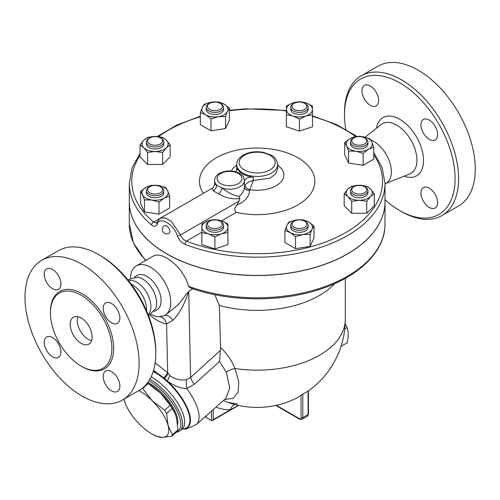 <?xml version="1.0" encoding="UTF-8"?>
<svg xmlns="http://www.w3.org/2000/svg" width="500" height="500" viewBox="0 0 500 500"><rect width="100%" height="100%" fill="white"/><g stroke="black" fill="none" stroke-linecap="round" stroke-linejoin="round"><path stroke-width="0.75" d="M345.794 129.312A78.2 45.15 60 0 1 344.494 114.8A78.2 45.15 60 0 1 399.787 82.875A78.2 45.15 60 0 1 455.087 178.65A78.2 45.15 60 0 1 399.787 210.575A78.2 45.15 60 0 1 385.012 199.725M361.969 90.85A11.794 6.806 60 0 1 364.412 85.45A11.794 6.806 60 0 1 373.5 88.612A11.794 6.806 60 0 1 378.65 100.475A11.794 6.806 60 0 1 376.206 105.875A11.794 6.806 60 0 1 367.119 102.719A11.794 6.806 60 0 1 361.969 90.85M437.612 202.6A11.794 6.806 60 0 1 435.169 208A11.794 6.806 60 0 1 426.081 204.844A11.794 6.806 60 0 1 420.931 192.975A11.794 6.806 60 0 1 423.375 187.575A11.794 6.806 60 0 1 432.463 190.738A11.794 6.806 60 0 1 437.612 202.6M429.269 120.075A11.794 6.806 60 0 1 436.975 130.469A11.794 6.806 60 0 1 435.169 139.919A11.794 6.806 60 0 1 429.269 139.331A11.794 6.806 60 0 1 421.569 128.944A11.794 6.806 60 0 1 423.375 119.494A11.794 6.806 60 0 1 429.269 120.075M370.731 139.987A24.8 14.319 60 0 1 373.837 141.456A24.8 14.319 60 0 1 390.312 164.262A24.8 14.319 60 0 1 385.156 183.713A24.8 14.319 60 0 1 385.012 183.769M399.787 210.575L401.544 211.588A80.681 46.581 -120 0 0 441.894 215.588A80.681 46.581 -120 0 0 454.256 150.931A80.681 46.581 -120 0 0 401.544 79.831A80.681 46.581 -120 0 0 361.2 75.838A80.681 46.581 -120 0 0 344.494 112.775L344.494 114.8M361.206 75.838L377.881 66.206A80.681 46.581 60 0 1 418.225 70.206A80.681 46.581 60 0 1 470.931 141.3A80.681 46.581 60 0 1 458.569 205.956L441.887 215.588M127.775 279.75L137.569 277.131A19.863 11.469 60 0 1 142.65 278.969A19.863 11.469 60 0 1 155.744 308.612L148.581 315.788M128.506 280.663A19.863 11.469 60 0 1 136.875 282.3A19.863 11.469 60 0 1 149.419 298.469A19.863 11.469 60 0 1 148.156 314.694M81.175 343.344A15.519 8.956 60 0 1 71.037 329.675A15.519 8.956 60 0 1 73.419 317.238A15.519 8.956 60 0 1 88.931 326.2A15.519 8.956 60 0 1 88.931 344.113A15.519 8.956 60 0 1 81.175 343.344M77.769 316.669A15.519 8.956 -120 0 0 88.194 339.294A15.519 8.956 -120 0 0 91.606 340.631M155.781 353.481L155.781 351.456A78.2 45.15 -120 0 0 100.487 255.675L98.731 254.662A80.681 46.581 60 0 1 155.781 353.481A80.681 46.581 60 0 1 139.069 390.419L122.394 400.044A80.681 46.581 60 0 1 41.712 353.462A80.681 46.581 60 0 1 41.712 260.294A80.681 46.581 60 0 1 82.05 264.294A80.681 46.581 60 0 1 134.762 335.394A80.681 46.581 60 0 1 122.394 400.044M41.712 260.294L58.388 250.669A80.681 46.581 60 0 1 98.731 254.662L100.487 255.675M81.175 295.206A43.444 25.081 60 0 1 109.556 333.488A43.444 25.081 60 0 1 102.9 368.3A43.444 25.081 60 0 1 59.45 343.219A43.444 25.081 60 0 1 59.45 293.05A43.444 25.081 60 0 1 81.175 295.206M111.531 322.775A11.794 6.806 60 0 1 103.831 312.387A11.794 6.806 60 0 1 105.638 302.938A11.794 6.806 60 0 1 111.531 303.519A11.794 6.806 60 0 1 119.237 313.913A11.794 6.806 60 0 1 117.431 323.363A11.794 6.806 60 0 1 111.531 322.775M103.194 376.419A11.794 6.806 60 0 1 105.638 371.019A11.794 6.806 60 0 1 114.725 374.181A11.794 6.806 60 0 1 119.869 386.044A11.794 6.806 60 0 1 117.431 391.444A11.794 6.806 60 0 1 108.344 388.288A11.794 6.806 60 0 1 103.194 376.419M52.569 337.562A11.794 6.806 60 0 1 60.275 347.956A11.794 6.806 60 0 1 58.469 357.406A11.794 6.806 60 0 1 52.569 356.819A11.794 6.806 60 0 1 44.869 346.431A11.794 6.806 60 0 1 46.675 336.981A11.794 6.806 60 0 1 52.569 337.562M60.912 283.925A11.794 6.806 60 0 1 58.469 289.319A11.794 6.806 60 0 1 49.381 286.163A11.794 6.806 60 0 1 44.231 274.294A11.794 6.806 60 0 1 46.675 268.894A11.794 6.806 60 0 1 55.763 272.056A11.794 6.806 60 0 1 60.912 283.925M385.012 183.363L385.012 201.606A127.856 73.812 180 0 1 316.875 266.875A127.856 73.812 180 0 1 185.094 262.581A127.856 73.812 180 0 1 166.756 253.8A127.856 73.812 180 0 1 129.306 201.606L129.306 183.363A127.856 73.812 0 0 0 151.55 224.969C154.181 226.962 156.081 226.694 157.25 224.156C159.412 215.825 173.881 224.225 177.375 235.775C178.769 239.794 181.344 242.644 185.094 244.338A127.856 73.812 0 0 0 316.875 248.631A127.856 73.812 0 0 0 385.012 183.363L382.15 167.544L373.762 152.544M164.575 225.619L166.756 225.863L168.994 228.175L169.938 231.031L169.594 232.7L169.013 233.294A4.431 4.431 0 0 1 162.919 231.694A4.431 4.431 0 0 1 164.575 225.619M131.194 284.156A19.863 11.469 60 0 1 132.487 284.837A19.863 11.469 60 0 1 146.469 310.619M341.025 346.369L347.169 342.819C348.544 336.956 348.544 331.887 347.169 327.606L345.175 323.806M344.75 329L347.169 327.606M125.638 404.306L123.931 399.156A31.031 12.669 -131.6 0 0 124.15 400.025A31.031 12.669 -131.6 0 0 125.731 404.519A31.031 12.669 -131.6 0 0 140.044 424.719A31.031 12.669 -131.6 0 0 151.775 433.888A31.031 12.669 -131.6 0 0 161.988 437.388L155.3 435.894A34.756 14.188 48.4 0 1 153.925 435.131L151.775 433.888M142.244 388.275A34.756 14.188 48.4 0 1 142.6 388.494L152.15 400.675A31.031 12.669 -131.6 0 0 138.763 390.594M168.038 425.363L172.369 434.75A34.756 14.188 48.4 0 1 171.606 436.269L161.988 437.388A31.031 12.669 -131.6 0 0 168.038 425.363A31.031 12.669 -131.6 0 0 152.15 400.675L164.631 410.25A34.756 14.188 48.4 0 1 166.644 413.369L168.038 425.363M171.606 436.269L177.15 431.356A34.756 14.188 -131.6 0 0 177.913 429.837L176.519 417.844L175.106 413.744L172.181 408.456A34.756 14.188 -131.6 0 0 170.175 405.337L160.625 393.156A31.031 12.669 48.4 0 1 174.938 413.35A31.031 12.669 48.4 0 1 175.025 413.562M160.625 393.156L148.138 383.581A34.756 14.188 -131.6 0 0 147.344 383.094L148.894 383.981A31.031 12.669 48.4 0 1 160.625 393.156M177.913 429.837L172.369 434.75M172.181 408.456L166.644 413.369M148.138 383.581L142.6 388.494M170.175 405.337L164.631 410.25M147.863 382.394A30.725 12.544 48.4 0 1 177.625 424.113M147.644 140.912A7.45 4.3 180 0 1 149.825 137.875A7.45 4.3 180 0 1 160.362 137.875A7.45 4.3 180 0 1 157.944 144.887A7.45 4.3 180 0 1 147.644 140.912M149.825 137.875L148.95 138.381A8.688 5.019 0 0 0 146.406 141.925A8.688 5.019 0 0 0 155.094 146.944A8.688 5.019 0 0 0 163.781 141.925A8.688 5.019 0 0 0 161.238 138.381L160.362 137.875M163.781 141.925L163.781 143.956A8.688 5.019 180 0 1 155.094 148.969A8.688 5.019 180 0 1 146.406 143.956L146.406 141.925M208.738 103.863L209.619 103.356A7.45 4.3 180 0 1 220.15 103.356A7.45 4.3 180 0 1 220.15 109.438A7.45 4.3 180 0 1 209.619 109.438A7.45 4.3 180 0 1 209.619 103.356L208.738 103.863A8.688 5.019 0 0 0 206.194 107.406A8.688 5.019 0 0 0 214.881 112.425A8.688 5.019 0 0 0 223.569 107.406A8.688 5.019 0 0 0 221.025 103.863L220.15 103.356M223.569 107.406L223.569 109.438A8.688 5.019 180 0 1 214.881 114.45A8.688 5.019 180 0 1 206.194 109.438L206.194 107.406M299.438 102.094A7.45 4.3 180 0 1 304.7 103.356A7.45 4.3 180 0 1 304.7 109.438A7.45 4.3 180 0 1 294.169 109.438A7.45 4.3 180 0 1 294.169 103.356A7.45 4.3 180 0 1 299.438 102.094M294.169 103.356L293.294 103.863A8.688 5.019 0 0 0 290.75 107.406A8.688 5.019 0 0 0 299.438 112.425A8.688 5.019 0 0 0 308.125 107.406A8.688 5.019 0 0 0 305.581 103.863L304.7 103.356M308.125 107.406L308.125 109.438A8.688 5.019 180 0 1 299.438 114.45A8.688 5.019 180 0 1 290.75 109.438L290.75 107.406M365.369 138.381L364.494 137.875A7.45 4.3 180 0 1 364.494 143.956A7.45 4.3 180 0 1 353.956 143.956A7.45 4.3 180 0 1 353.956 137.875A7.45 4.3 180 0 1 364.494 137.875L365.369 138.381A8.688 5.019 0 0 1 367.912 141.925A8.688 5.019 0 0 1 359.225 146.944A8.688 5.019 0 0 1 350.538 141.925A8.688 5.019 0 0 1 353.081 138.381L353.956 137.875M367.912 141.925L367.912 143.956A8.688 5.019 180 0 1 359.225 148.969A8.688 5.019 180 0 1 350.538 143.956L350.538 141.925M366.675 189.731A7.45 4.3 180 0 1 356.375 193.706A7.45 4.3 180 0 1 353.956 186.694A7.45 4.3 180 0 1 364.494 186.694A7.45 4.3 180 0 1 366.675 189.731M353.956 186.694L353.081 187.2A8.688 5.019 0 0 0 350.538 190.744A8.688 5.019 0 0 0 359.225 195.763A8.688 5.019 0 0 0 367.912 190.744A8.688 5.019 0 0 0 365.369 187.2L364.494 186.694M367.912 190.744L367.912 192.769A8.688 5.019 180 0 1 359.225 197.787A8.688 5.019 180 0 1 350.538 192.769L350.538 190.744M304.7 227.288A7.45 4.3 180 0 1 294.169 227.288A7.45 4.3 180 0 1 294.169 221.213A7.45 4.3 180 0 1 304.7 221.213A7.45 4.3 180 0 1 304.7 227.288M294.169 221.213L293.294 221.719A8.688 5.019 0 0 0 290.75 225.263A8.688 5.019 0 0 0 296.112 229.9A8.688 5.019 0 0 0 305.581 228.812A8.688 5.019 0 0 0 308.125 225.263A8.688 5.019 0 0 0 305.581 221.719L304.7 221.213M308.125 225.263L308.125 227.288A8.688 5.019 180 0 1 305.581 230.837A8.688 5.019 180 0 1 296.112 231.925A8.688 5.019 180 0 1 290.75 227.288L290.75 225.263M214.881 228.55A7.45 4.3 180 0 1 208 225.894A7.45 4.3 180 0 1 209.619 221.213A7.45 4.3 180 0 1 220.15 221.213A7.45 4.3 180 0 1 221.762 225.894A7.45 4.3 180 0 1 214.881 228.55M209.619 221.213L208.738 221.719A8.688 5.019 0 0 0 206.194 225.263A8.688 5.019 0 0 0 214.881 230.281A8.688 5.019 0 0 0 223.569 225.263A8.688 5.019 0 0 0 221.025 221.719L220.15 221.213M223.569 225.263L223.569 227.288A8.688 5.019 180 0 1 214.881 232.306A8.688 5.019 180 0 1 206.194 227.288L206.194 225.263M170.144 144.906L166.381 147.719A13.031 7.525 0 0 0 166.381 140.194L170.144 144.906L170.144 156.925L162.619 164.45L147.569 164.45L140.044 156.925L140.044 144.906L143.806 140.194L147.569 137.381L155.094 136.431L162.619 137.381L166.381 140.194A13.031 7.525 0 0 0 155.094 136.431A13.031 7.525 0 0 0 143.806 140.194A13.031 7.525 0 0 0 143.806 147.719L140.044 144.906M162.619 152.431L155.094 151.481A13.031 7.525 0 0 0 166.381 147.719L162.619 152.431L162.619 164.45M147.569 152.431L143.806 147.719A13.031 7.525 0 0 0 155.094 151.481L147.569 152.431L147.569 164.45M225.525 116.531L218.256 116.706A13.031 7.525 0 0 0 227.469 111.381L225.525 116.531L225.525 128.55L210.987 130.8L200.344 124.656L200.344 112.638L202.294 107.487L204.237 104.244L211.506 102.169L218.775 101.994L224.1 104.113L229.419 108.138L227.469 111.381A13.031 7.525 0 0 0 224.1 104.113A13.031 7.525 0 0 0 211.506 102.169A13.031 7.525 0 0 0 202.294 107.487A13.031 7.525 0 0 0 205.669 114.756A13.031 7.525 0 0 0 218.256 116.706L210.987 118.781L205.669 114.756L200.344 112.638M299.438 119.075L292.919 115.95A13.031 7.525 0 0 0 305.956 115.95L299.438 119.075L299.438 131.1L286.4 126.756L286.4 109.438A13.031 7.525 0 0 0 292.919 115.95L286.4 114.731M312.469 109.438L312.469 114.731L305.956 115.95A13.031 7.525 0 0 0 312.469 109.438A13.031 7.525 0 0 0 305.956 102.919L312.469 106.044L312.469 109.438M292.919 102.919L299.438 101.7L305.956 102.919A13.031 7.525 0 0 0 292.919 102.919A13.031 7.525 0 0 0 286.4 109.438L286.4 106.044L292.919 102.919M348.581 151.05L346.637 145.9A13.031 7.525 0 0 0 355.85 151.225L348.581 151.05L348.581 163.069L344.688 154.681L344.688 142.656L350.006 138.631A13.031 7.525 0 0 0 346.637 145.9L344.688 142.656M368.444 149.275L363.119 153.3L355.85 151.225A13.031 7.525 0 0 0 368.444 149.275A13.031 7.525 0 0 0 371.812 142.006L373.762 147.156L368.444 149.275M362.6 136.688L369.869 138.763L371.812 142.006A13.031 7.525 0 0 0 362.6 136.688A13.031 7.525 0 0 0 350.006 138.631L355.331 136.512L362.6 136.688M344.175 193.725L347.938 189.006A13.031 7.525 0 0 0 347.938 196.531L344.175 193.725L344.175 205.744L351.7 213.269L351.7 201.25L347.938 196.531A13.031 7.525 0 0 0 359.225 200.294L351.7 201.25M370.513 196.531L366.75 201.25L359.225 200.294A13.031 7.525 0 0 0 370.513 196.531A13.031 7.525 0 0 0 370.513 189.006L374.275 193.725L370.513 196.531M351.7 186.2L359.225 185.244A13.031 7.525 0 0 0 347.938 189.006L351.7 186.2M366.75 186.2L370.513 189.006A13.031 7.525 0 0 0 359.225 185.244L366.75 186.2M288.794 222.1L296.062 220.025A13.031 7.525 0 0 0 286.85 225.344L288.794 222.1M290.219 232.613L284.9 230.487L286.85 225.344A13.031 7.525 0 0 0 290.219 232.613A13.031 7.525 0 0 0 302.812 234.556L295.544 236.631L290.219 232.613M303.331 219.85L308.65 221.969A13.031 7.525 0 0 0 296.062 220.025L303.331 219.85M312.025 229.237L310.081 234.387L302.812 234.556A13.031 7.525 0 0 0 312.025 229.237A13.031 7.525 0 0 0 308.65 221.969L313.975 225.994L312.025 229.237M214.881 219.55L221.4 220.775A13.031 7.525 0 0 0 208.363 220.775L214.881 219.55M201.85 227.288L201.85 223.894L208.363 220.775A13.031 7.525 0 0 0 201.85 227.288A13.031 7.525 0 0 0 208.363 233.806L201.85 232.587L201.85 227.288M227.919 223.894L227.919 227.288A13.031 7.525 0 0 0 221.4 220.775L227.919 223.894M221.4 233.806L214.881 236.931L208.363 233.806A13.031 7.525 0 0 0 221.4 233.806A13.031 7.525 0 0 0 227.919 227.288L227.919 232.587L221.4 233.806M225.525 128.55L229.419 120.162L229.419 108.138M299.438 131.1L312.469 126.756L312.469 114.731M363.119 153.3L363.119 165.319L373.762 159.175L373.762 147.156M363.119 165.319L348.581 163.069M366.75 201.25L366.75 213.269L374.275 205.744L374.275 193.725M366.75 213.269L351.7 213.269M313.975 225.994L313.975 238.012L310.081 246.406L310.081 234.387M310.081 246.406L295.544 248.656L295.544 236.631M295.544 248.656L284.9 242.512L284.9 230.487M227.919 232.587L227.919 244.606L214.881 248.95L214.881 236.931M214.881 248.95L201.85 244.606L201.85 232.587M210.987 130.8L210.987 118.781M149.825 192.769A7.45 4.3 180 0 1 149.825 186.694A7.45 4.3 180 0 1 160.362 186.694A7.45 4.3 180 0 1 160.362 192.769A7.45 4.3 180 0 1 149.825 192.769M149.825 186.694L148.95 187.2A8.688 5.019 0 0 0 146.406 190.744A8.688 5.019 0 0 0 148.95 194.294A8.688 5.019 0 0 0 158.419 195.381A8.688 5.019 0 0 0 163.781 190.744A8.688 5.019 0 0 0 161.238 187.2L160.362 186.694M163.781 190.744L163.781 192.769A8.688 5.019 180 0 1 158.419 197.406A8.688 5.019 180 0 1 148.95 196.319A8.688 5.019 180 0 1 146.406 192.769L146.406 190.744M165.738 187.581L167.681 190.825A13.031 7.525 0 0 0 158.469 185.506L165.738 187.581M145.875 187.45L151.2 185.331L158.469 185.506A13.031 7.525 0 0 0 145.875 187.45A13.031 7.525 0 0 0 142.506 194.719L140.556 191.475L145.875 187.45M169.631 195.969L164.312 198.094A13.031 7.525 0 0 0 167.681 190.825L169.631 195.969L169.631 207.994L158.988 214.137L144.45 211.887L144.45 199.869L142.506 194.719A13.031 7.525 0 0 0 151.719 200.037L144.45 199.869M158.988 202.113L151.719 200.037A13.031 7.525 0 0 0 164.312 198.094L158.988 202.113L158.988 214.137M144.45 211.887L140.556 203.494L140.556 191.475M151.55 224.969A2.481 1.675 -49.8 0 1 153.6 222.138A125.369 72.381 180 0 1 140.044 155.506M373.762 154.744A125.369 72.381 180 0 1 335.412 237.887A125.369 72.381 180 0 1 186.494 241.125A2.481 1.144 111.5 0 0 185.094 244.338M157.25 224.156A2.481 1.9 -160.1 0 1 156.856 222.413L156.531 222.963L153.6 222.138L159.412 218.781M201.85 232.256L186.494 241.125C183.6 239.956 181.625 237.881 180.569 234.894A2.481 0.894 162.8 0 1 177.375 235.775M203.35 193.35A57.688 33.306 180 0 1 250.113 148.281A57.688 33.306 180 0 1 314.406 185.456A57.688 33.306 180 0 1 236.269 212.381C234.119 210.4 234.331 207.975 236.9 205.106L239.037 201.137L180.569 234.894L171.163 221.169L165.1 217.887L160.131 218.3L156.856 222.413M385.012 201.656A127.856 73.812 180 0 1 385.012 201.706A127.856 73.812 180 0 1 306.087 269.906A127.856 73.812 180 0 1 166.756 253.906A127.856 73.812 180 0 1 129.306 201.706A127.856 73.812 180 0 1 129.306 201.656M239.037 201.137L239.769 198.463L239.3 196.363C233.994 195.613 228.269 192.844 222.125 188.044L214.613 184.125L214.613 180.575A14.894 8.6 0 0 0 216.575 184.844A4.963 4.075 122.1 0 1 213.088 190.681L218.837 194C225.775 198.056 232.75 199.544 239.769 198.463M160.131 218.3L212.312 188.175L213.088 190.681M236.9 205.106C244.975 201.619 249.206 196.737 249.587 190.463A4.963 3.562 -0.8 0 1 244.406 187M249.587 190.463L249.769 189.794A4.963 3.262 30 0 1 244.969 185.119L244.406 187.05L244.406 180.575C243.038 174.075 241.6 175.369 239.412 173.294C232.875 170.175 226.312 170.15 219.725 173.231C216.513 174.975 214.812 177.419 214.613 180.575M244.406 181.5L244.406 186.931C244.35 190.362 242.65 193.506 239.3 196.363M277.644 164.981L281.969 169.125L283.6 172.494L283.919 174.419L283.3 178.281L282.369 180.138L281.038 181.925L277.288 185.131L272.256 187.7L264.694 189.769L257.244 190.394L249.769 189.794L253.269 180.538C250.031 181.038 247.269 182.569 244.969 185.119M218.837 194A4.963 1.312 118.7 0 0 222.125 188.044A14.894 8.6 0 0 0 244.406 180.575M236.775 170.094L236.675 168.919M277.638 168.925L275.688 173.969L270.194 178.05L253.269 180.538L253.269 177.237A20.481 11.825 0 0 1 237.05 167.875A7.45 4.3 180 0 1 237.188 168.688A7.45 4.3 180 0 1 235.181 171.625M244.406 181.381A7.45 4.3 180 0 1 253.269 177.237M216 407.113A96.925 55.963 120 0 0 230.3 409.781L238.487 405.406M205.888 416.081L206.25 417.587L211.519 420.625L212.394 420.544L213.275 419.613L230.3 409.781A9.931 7.681 89.6 0 1 234.694 404.494M214.762 294.656L219.325 305.431A88.131 50.881 0 0 0 334.794 283.562M219.325 305.431L220.606 347.444L219.531 361.456L226.344 372.275L229.762 388.062L225.881 398.35L196.262 424.619A42.206 17.231 -131.6 0 0 186.781 388.544A14.894 6.706 81.2 0 1 186.55 379.606C180.688 380.712 175.119 379.363 169.85 375.544L167.681 372.675L155.15 362.887M224.544 399.538L233.175 398.288L238.125 392.056L238.75 381.681L234.975 368.519C231.844 360.812 227.056 353.787 220.606 347.444M188.631 286.325A127.856 73.812 180 0 0 318.744 288.694A127.856 73.812 180 0 0 385.012 224.006C385.356 251.412 358.55 277.256 318.5 289.738C278.988 302.6 227.787 301.762 189.587 287.619L188.631 286.325L186.194 279.244L180.662 270.363L176.544 265.688L171.575 261.238L166.85 258.012L161.562 255.613L157.456 254.925L154.113 255.625L136.312 265.875A28.55 16.481 60 0 1 150.588 267.294A28.55 16.481 60 0 1 169.237 292.45A28.55 16.481 60 0 1 164.862 315.325A28.55 16.481 60 0 1 163.588 315.944L157.525 316.781A29.05 16.775 60 0 1 151.15 314.406M160.362 316.844A12.412 9.119 -80 0 1 166.594 323.925L172.994 320.25C179.662 313.281 184.894 303.631 188.688 291.3L178.25 304.719L165.95 314.7M130.412 278.137A28.55 16.481 60 0 1 136.312 265.875M223.425 400.531A9.931 8.106 117.8 0 1 224.025 400.706L223.525 400.444M237.256 403.906L228.062 402.469A87.106 50.294 -60 0 1 224.025 400.706M308.431 390.956A88.131 88.131 0 0 0 345.294 319.275A88.131 50.881 0 0 1 234.975 368.519A9.931 4.644 -22.7 0 0 226.344 372.275M228.062 402.469A88.131 88.131 0 0 0 295.856 398.462A87.994 50.8 -120 0 0 301.044 395.213L302.8 394.075A55.731 32.181 120 0 0 308.069 391.031L308.069 414.544A1.244 0.719 0 0 0 308.431 414.038L308.431 390.831M153.544 370.469L163.869 377.994A14.894 4.237 137.9 0 0 167.681 372.675L166.594 323.925A40.963 23.65 -120 0 1 149.963 315.138M163.869 377.994L164.531 378.625A14.894 4.169 135.7 0 0 168.106 373.338M153.381 371.012A38.569 15.744 -131.6 0 1 164.531 378.625L167.144 380.913A14.894 3.975 126.3 0 0 169.85 375.544M181.919 429.044A38.569 15.744 -131.6 0 0 180.144 395.562A38.569 15.744 -131.6 0 0 167.144 380.913C174.381 386.006 180.925 388.55 186.781 388.544L194.231 384.312A14.894 6.037 47.7 0 1 190.613 377.475L186.55 379.606M194.231 384.312L219.531 361.456M176.131 432.256A36 14.694 -131.6 0 0 180.15 430.606A36 14.694 -131.6 0 0 176.513 406.531A36 14.694 -131.6 0 0 149.9 379.212M149.031 380.669A34.756 14.188 48.4 0 1 175.75 408.55A34.756 14.188 48.4 0 1 177.188 431.3M134.256 277.094L137.113 275.45A19.863 11.469 60 0 1 147.037 276.431A19.863 11.469 60 0 1 160.012 293.938A19.863 11.469 60 0 1 156.969 309.85L154.119 311.494M365.131 137.2L381.213 124.488A28.65 16.544 60 0 1 396.694 125.119A28.65 16.544 60 0 1 415.719 151.463A28.65 16.544 60 0 1 409.762 173.931L385.15 183.713M404.106 176.181A33.581 19.387 -120 0 0 423.438 157.875A33.581 19.387 -120 0 0 399.787 119.306A33.581 19.387 -120 0 0 376.444 128.256M81.613 366.4A44.688 25.8 -120 0 0 113.65 348.669A44.688 25.8 -120 0 0 82.05 293.681A44.688 25.8 -120 0 0 50.456 312.438M158.544 136.644A125.369 72.381 180 0 1 200.344 116.812M229.419 110.75A125.369 72.381 180 0 1 286.4 110.95M312.469 116.381A125.369 72.381 180 0 1 355.569 136.494M221.612 220.844L236.269 212.381M236.675 164.981L233.331 167.881L231.269 170.994M237.05 167.875L237.05 169.506M220.731 183.619A12.412 7.169 180 0 1 218.731 182.106A12.412 7.169 180 0 1 228.469 171.406A12.412 7.169 180 0 1 241.169 181.012A12.412 7.169 180 0 1 220.731 183.619M244.431 169.931A18 10.394 180 0 1 252.5 152.55A18 10.394 180 0 1 274.544 165.275A18 10.394 180 0 1 244.431 169.931M242.675 172.975A20.481 11.825 0 0 0 265 175.538A20.481 11.825 0 0 0 277.644 164.613C276.812 159.738 274.662 156.588 271.194 155.156L263.288 152.312C255.694 151.019 248.944 151.988 243.038 155.206C236.175 160.169 237.037 162.387 236.675 164.613A20.481 11.825 0 0 0 242.675 172.975M145.881 260.35A127.856 73.812 180 0 1 129.306 224.006L129.306 201.706M164.575 315.487A12.412 6.669 -114.6 0 1 172.994 320.25M220.431 350.356L190.613 377.475L188.688 291.3L192.994 288.812M275.744 405.425L299.55 419.169A1.244 0.719 -60 0 1 299.288 418.6L276.269 405.312M213.275 419.613L213.275 409.531M211.519 411.087L211.519 420.625M206.25 417.587L206.25 415.756M299.55 419.169L302.031 419.294A3.725 2.15 -120 0 0 302.8 417.587L308.069 414.544A3.725 2.15 60 0 1 307.294 416.25L308.431 414.038M301.044 395.213L301.044 417.587A1.244 0.719 180 0 0 302.8 417.587L302.8 394.075M301.044 417.587A2.481 1.431 60 0 1 299.288 418.6M181.994 428.975A38.181 15.588 -131.6 0 0 179.7 395.825A38.181 15.588 -131.6 0 0 153.219 371.531M151.144 376.819A36 14.694 48.4 0 1 175.087 399.175A36 14.694 48.4 0 1 182.281 428.719L180.15 430.606M125.731 404.519L125.562 404.131M174.938 413.35L175.106 413.744M356.887 136.406L336.644 124.65L312.469 115.825M286.4 110.469L245.162 108.825L229.419 110.269M200.344 116.256L176.925 124.994L157.281 136.519M140.044 153.219L132.037 167.906L129.306 183.363M212.312 188.175C213.706 187.275 214.475 185.919 214.613 184.125M277.644 168.925L277.644 164.613M236.675 168.925L236.675 164.613M345.294 319.275L345.294 278.331M145.488 260.581L133.45 242.994L129.306 224.006M164.862 315.325L165.963 314.694M212.394 420.544L238.575 405.425M302.031 419.294L307.294 416.25M181.869 429.081L186.125 429.025L196.262 424.619M385.012 224.006L385.012 201.706"/></g></svg>
